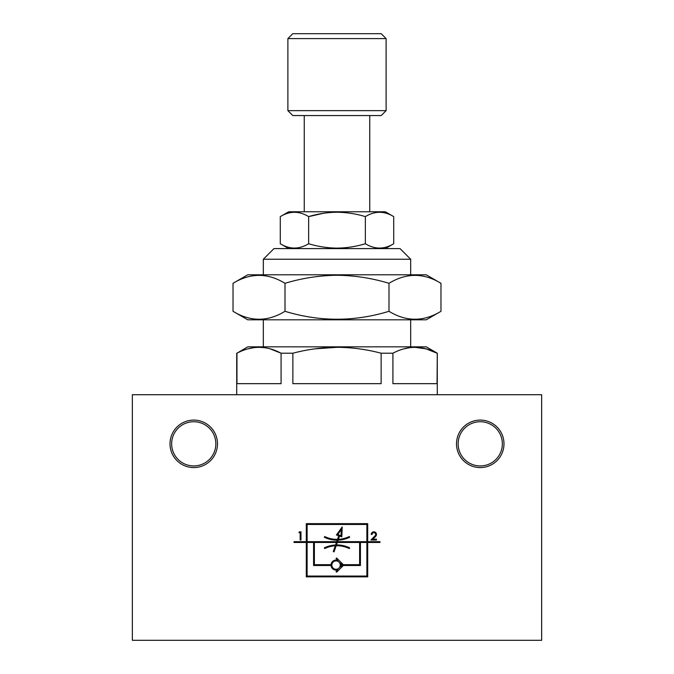<?xml version="1.0" encoding="UTF-8"?>
<svg xmlns="http://www.w3.org/2000/svg" width="674" height="674" viewBox="0 0 674 674"><rect width="100%" height="100%" fill="white"/><g stroke="black" fill="none" stroke-linecap="round" stroke-linejoin="round"><path stroke-width="1.01" d="M285.009 311.304C267.679 321.869 250.357 321.869 233.027 311.304L247.771 319.813L426.229 319.813L440.973 311.304C423.651 321.869 406.321 321.869 388.991 311.304C354.33 321.869 319.67 321.869 285.009 311.304L285.009 283.307C301.969 278.16 319.299 275.481 337 275.262C354.701 275.481 372.031 278.16 388.991 283.307C406.321 272.743 423.643 272.743 440.973 283.307L440.973 311.304M440.973 283.307L426.229 274.79L247.771 274.79L233.027 283.307C250.349 272.743 267.679 272.743 285.009 283.307M365.359 243.735C356.108 246.541 346.655 248.007 337 248.125C327.345 248.007 317.892 246.541 308.641 243.735C299.189 249.498 289.736 249.498 280.283 243.735L280.283 216.615C289.736 210.852 299.189 210.852 308.641 216.615C317.892 213.81 327.345 212.352 337 212.234C346.655 212.352 356.108 213.81 365.359 216.615C374.811 210.852 384.264 210.852 393.717 216.615L393.717 243.735C384.264 249.498 374.811 249.498 365.359 243.735L365.359 216.615M288.059 247.173L289.357 247.518M322.669 246.937L323.352 247.046M337 248.125L341.752 247.99M346.579 247.594L350.649 247.046M384.643 247.518L385.941 247.173M351.331 213.414L350.649 213.304M304.252 211.762L385.301 211.762L288.699 211.762L304.252 211.762L304.252 115.557M323.352 213.304L308.641 216.615L308.641 243.735M289.357 212.841L288.059 213.178M385.941 213.178L384.643 212.841M233.027 283.307L233.027 311.304M337.901 560.431L336.048 558.577L336.629 557.996L343.31 564.677L359.613 564.677L359.613 542.477L337.295 542.477L336.444 544.937A28.99 28.99 0 0 1 349.663 547.844L349.309 548.577A28.173 28.173 0 0 0 336.158 545.763L334.06 551.846L333.293 551.576L335.281 545.805A28.173 28.173 0 0 0 324.691 548.577L324.337 547.844A28.99 28.99 0 0 1 335.568 544.971L336.427 542.477L314.387 542.477L314.387 564.677L331.052 564.677A5.013 5.013 0 0 1 337.901 560.431M337.506 539.352A28.173 28.173 0 0 1 324.691 536.529L324.337 537.262A28.99 28.99 0 0 0 337.219 540.177L336.705 541.66L307.125 541.66L307.125 524.465L366.875 524.465L366.875 541.66L337.573 541.66L338.095 540.152A28.99 28.99 0 0 0 349.663 537.262L349.309 536.529A28.173 28.173 0 0 1 338.382 539.318L339.511 536.049L341.819 536.841L342.215 526.925L336.427 534.979L338.736 535.779L337.506 539.352M403.869 348.862L409.927 347.632M414.982 347.304L426.069 348.854L437.047 353.21C422.413 345.391 407.703 345.391 392.917 353.21L392.917 383.666L437.047 383.666L437.283 353.21L426.229 346.832L247.771 346.832L236.953 353.21C251.739 345.391 266.449 345.391 281.083 353.21L281.083 383.666L236.953 383.666L236.953 353.21M341.288 529.612L337.733 534.566L341.044 535.712L341.288 529.612M372.04 534.465A1.811 1.811 0 0 1 374.533 532.797A1.811 1.811 0 0 1 375.132 535.737L370.919 540.026L376.463 540.026L376.463 539.208L372.865 539.208L375.721 536.31A2.629 2.629 0 0 0 374.837 532.039A2.629 2.629 0 0 0 371.222 534.465L372.04 534.465M541.652 640.3L541.652 394.72L132.348 394.72L132.348 640.3L541.652 640.3M366.875 576.043L366.875 542.477L360.43 542.477L360.43 565.503L343.31 565.503L336.629 572.184L336.048 571.603L337.901 569.749A5.013 5.013 0 0 1 331.052 565.503L313.57 565.503L313.57 542.477L307.125 542.477L307.125 576.043L366.875 576.043M314.75 348.862L337 347.304C351.727 347.388 366.437 349.351 381.13 353.21C366.445 349.359 351.735 347.388 337 347.304C322.273 347.388 307.563 349.351 292.87 353.21L292.87 383.666L381.13 383.666L381.13 353.21L392.917 353.21M340.707 563.237A5.013 5.013 0 0 1 340.707 566.944L342.561 565.09L340.707 563.237M294.024 541.66L294.024 542.477L306.299 542.477L306.299 576.86L367.701 576.86L367.701 542.477L379.976 542.477L379.976 541.66L367.701 541.66L367.701 523.647L306.299 523.647L306.299 541.66L294.024 541.66M388.991 283.307L388.991 311.304M381.206 33.7L292.794 33.7L287.882 38.612L386.118 38.612L381.206 33.7M300.166 540.026L300.983 540.026L300.983 531.845L299.408 531.845L298.936 532.662L300.166 532.662L300.166 540.026M340.244 565.09A4.196 4.196 0 0 1 333.95 568.721A4.196 4.196 0 0 1 333.95 561.459A4.196 4.196 0 0 1 340.244 565.09M410.677 259.237L400.036 248.596L273.964 248.596L263.323 259.237L410.677 259.237L410.677 274.79M193.741 467.571A23.742 23.742 0 0 0 214.307 431.967A23.742 23.742 0 0 0 173.184 431.967A23.742 23.742 0 0 0 193.741 467.571M503.992 443.837A23.742 23.742 0 0 0 468.388 423.272A23.742 23.742 0 0 0 468.388 464.394A23.742 23.742 0 0 0 503.992 443.837M287.882 110.646L386.118 110.646L381.206 115.557L292.794 115.557L287.882 110.646L287.882 38.612M247.906 348.862L253.955 347.632M259.018 347.304L264.073 347.632M270.131 348.862L281.083 353.21L292.87 353.21M215.849 443.837A22.099 22.099 0 0 1 193.741 465.936A22.099 22.099 0 0 1 171.643 443.837A22.099 22.099 0 0 1 193.741 421.73A22.099 22.099 0 0 1 215.849 443.837M502.357 443.837A22.099 22.099 0 0 1 469.205 462.979A22.099 22.099 0 0 1 469.205 424.696A22.099 22.099 0 0 1 502.357 443.837M385.301 248.596L393.717 243.735M288.699 248.596L280.283 243.735M288.699 211.762L280.283 216.615M385.301 211.762L393.717 216.615M263.323 274.79L263.323 259.237M369.748 211.762L369.748 115.557M410.677 346.832L410.677 319.813M263.323 346.832L263.323 319.813M386.118 110.646L386.118 38.612M437.283 394.72L437.283 353.21M236.717 394.72L236.717 353.21"/></g></svg>
